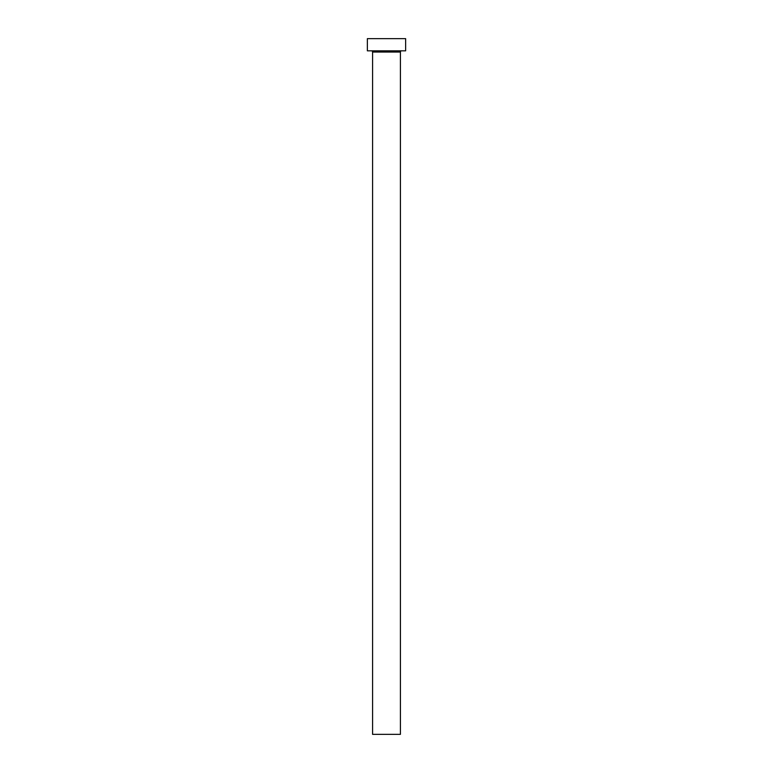 <?xml version="1.0" encoding="UTF-8"?>
<svg xmlns="http://www.w3.org/2000/svg" width="773" height="773" viewBox="0 0 773 773"><rect width="100%" height="100%" fill="white"/><g stroke="black" fill="none" stroke-linecap="round" stroke-linejoin="round"><path stroke-width="1.16" d="M400.414 52.042A1.217 1.217 0 0 1 401.631 50.825A1.217 1.217 0 0 0 400.414 52.042L372.586 52.042L372.586 734.35L400.414 734.35L400.414 52.042L400.414 734.35L372.586 734.35L372.586 52.042A1.217 1.217 0 0 0 371.369 50.825A1.217 1.217 0 0 1 372.586 52.042L400.414 52.042M367.368 38.65L367.368 50.825L405.632 50.825L405.632 38.65L367.368 38.65L367.368 50.825L405.632 50.825L405.632 38.65L367.368 38.65"/></g></svg>
